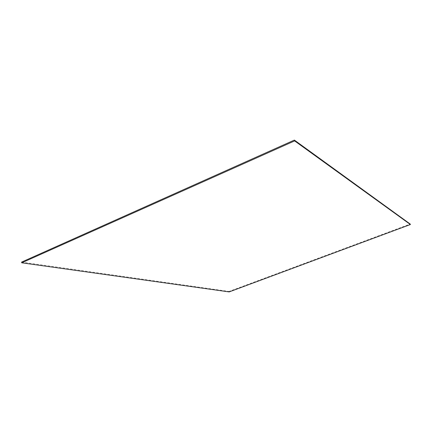 <?xml version="1.0" encoding="UTF-8"?>
<svg xmlns="http://www.w3.org/2000/svg" width="432" height="432" viewBox="0 0 432 432"><rect width="100%" height="100%" fill="white"/><g stroke="black" fill="none" stroke-linecap="round" stroke-linejoin="round"><path stroke-width="0.32" stroke-dasharray="2.16 1.62" d="M229.171 291.913L229.046 291.46L410.227 224.051M21.6 262.1L229.046 291.46"/><path stroke-width="0.65" d="M410.4 224.537L410.227 224.051L294.37 140.087L294.629 140.902L21.735 262.818L229.171 291.913L410.4 224.537L294.629 140.902M21.735 262.818L21.6 262.1L294.37 140.087"/></g></svg>
